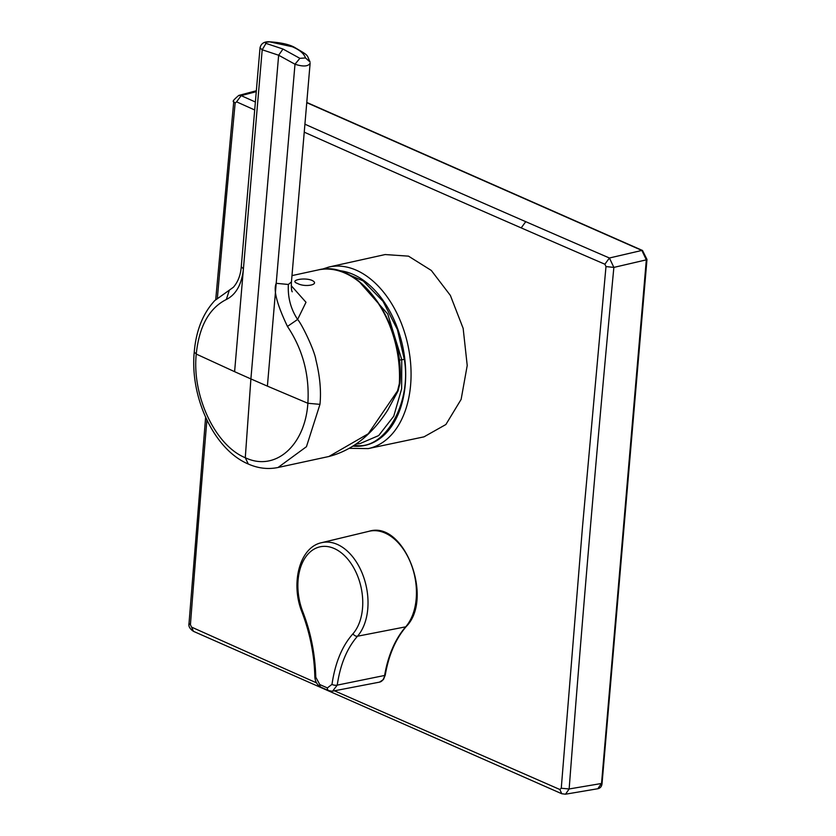 <?xml version="1.0" encoding="UTF-8"?>
<svg xmlns="http://www.w3.org/2000/svg" width="836" height="836" viewBox="0 0 836 836"><rect width="100%" height="100%" fill="white"/><g stroke="black" fill="none" stroke-linecap="round" stroke-linejoin="round"><path stroke-width="1.25" d="M354.15 445.421L355.99 445.494C385.281 449.872 411.855 402.492 404.31 359.344L397.413 329.603L383.055 301.388L363.263 280.969L342.279 271.846M297.522 283.467C288.692 280.415 303.99 277.103 311.922 280.353C320.658 284.449 305.359 287.762 297.522 283.467M291.283 285.734L305.997 302.277L297.606 319.467C301.796 323.804 314.67 350.775 315.862 359.731C319.927 376.116 321.306 390.987 319.969 404.352L306.446 446.696L278.054 467.491L328.903 456.498L368.268 433.759L397.549 390.851L399.336 383.63A92.305 60.067 -102.2 0 0 318.15 269.944C359.031 258.7 405 323.647 399.963 383.254L398.03 391.008L387.685 410.173C371.759 434.971 352.165 450.416 328.903 456.498M206.9 420.069A24343.912 16290.306 112.9 0 0 190.42 624.743L191.538 627.094A24351.05 7483.945 6 0 0 273.591 663.784L316.551 682.876M334.452 690.797L559.848 789.497L561.771 793.74L193.482 631.347C189.835 628.923 188.34 626.258 189.02 623.342L190.42 624.743M559.848 789.497L561.259 788.254L582.431 527.652L605.985 266.579L613.864 267.405L609.413 258A24338.228 8309.182 -176.3 0 1 525.75 221.676A24338.363 8309.234 -176.3 0 1 304.962 124.219M463.154 328.37L467.219 365.51L461.127 399.389L445.891 424.51L423.988 436.852L368.227 448.598A92.89 60.453 -102.2 0 0 410.528 362.239A92.89 60.453 -102.2 0 0 406.641 339.709A92.89 60.453 -102.2 0 0 328.976 267.008L385.145 254.552L408.49 256.15L431.303 270.446L450.364 295.411L463.154 328.37M327.388 687.913L331.986 684.381C335.184 662.718 342.175 645.852 352.98 633.772A48.415 31.507 -102.2 0 0 361.047 587.217A48.415 31.507 -102.2 0 0 334.222 548.51A48.415 31.507 -102.2 0 0 302.956 561.604A48.415 31.507 -102.2 0 0 302.747 611.618C310.783 632.204 315.13 654.076 315.789 677.233L319.77 684.559A2279.699 713.714 5.7 0 0 323.574 686.241A2279.699 713.714 5.7 0 0 327.388 687.913A3.804 2.602 -66.3 0 0 328.684 690.63L332.049 691.205M328.684 690.63L321.076 687.276C317.189 685.102 315.109 681.528 314.827 676.564L314.827 676.564A3.804 1.045 -1.2 0 0 315.789 677.233M331.986 684.381A3.804 1.599 7.7 0 0 337.242 685.123L332.603 691.153M302.747 611.618A3.804 0.669 158.9 0 0 302.068 612.349C290.374 583.706 299.392 547.287 321.578 542.689A52.135 33.931 77.8 0 1 362.793 574.75A52.135 33.931 77.8 0 1 357.495 636.217C346.992 648.245 340.242 664.547 337.242 685.123L384.602 675.467A1.902 0.752 9.5 0 0 384.633 675.467A114.229 74.331 77.8 0 1 405.69 626.833A53.253 34.663 -102.2 0 0 411.103 564.039A53.253 34.663 -102.2 0 0 369 531.288C404.164 520.055 434.072 598.524 406.254 626.519A1.902 1.296 -139 0 1 405.711 626.833A1.902 1.296 -139 0 1 405.69 626.833L357.495 636.217A3.804 2.602 41 0 1 352.98 633.772M561.259 788.254L569.149 788.965L601.429 783.499L597.813 788.735L565.533 794.2L569.149 788.965A24338.468 17115.877 -65.3 0 1 613.864 267.405L646.322 259.85L601.606 782.632M306.802 102.703L641.87 250.445L646.322 259.85L646.5 258.972L646.322 259.85M254.698 109.976A24343.912 8311.125 -176.3 0 1 236.567 101.835L241.186 95.638L256.265 91.647M605.985 266.579L604.877 264.228L609.413 258L641.87 250.445L642.518 250.486L646.98 259.442L602.087 783.102C601.889 786.289 600.457 788.17 597.813 788.735M236.567 101.835L235.146 103.068L233.735 101.699C232.178 101.668 233.861 99.578 238.793 95.419L241.186 95.638A24338.363 8309.234 -176.3 0 0 255.377 102.013M191.538 627.094L193.482 631.347M269.171 41.925C265.629 42.176 264.573 42.657 266.005 43.388L262.201 49.773L260.017 47.903C261.031 43.524 264.166 41.497 269.411 41.8L294.167 47.15C309.717 56.367 306.195 53.891 310.083 62.031L305.516 57.956L299.873 58.332L294.993 64.226C303.144 66.849 308.191 66.514 310.125 63.254L291.398 282.401C291.262 288.065 291.534 291.168 292.224 291.712L292.266 291.795M291.367 281.983L288.368 284.47L276.204 283.32C273.215 290.008 276.967 304.377 287.448 326.427L297.606 319.467C290.729 308.965 287.657 297.302 288.368 284.47M229.336 290.165L233.411 287.229C238.02 281.868 240.643 275.034 241.249 266.736L243.422 268.868C241.74 284.397 236.045 294.606 226.347 299.487L229.336 290.165L214.8 300.542C202.949 313.364 196.094 330.513 194.245 352.008L196.251 354.067C199.146 326.343 209.178 308.15 226.347 299.487M292.684 46.931C299.748 49.972 304.022 53.64 305.516 57.956M234.602 371.675L196.251 354.067C191.862 395.961 215.374 445.661 245.282 457.72L250.894 378.927L234.602 371.675L262.201 49.773L278.649 55.228L294.993 64.226L267.395 386.127L307.878 403.276C305.015 445.881 275.034 471.953 245.282 457.72L248.282 464.022C213.911 449.58 189.814 397.027 194.245 352.008M356.335 443.916L359.94 443.623L378.677 435.577L393.746 416.213L401.646 388.813L401.75 359.616L387.747 314.012L358.445 280.812M404.31 359.344L399.169 360.128M604.877 264.228A24350.757 8313.477 -176.3 0 1 521.194 227.894A24343.912 8311.125 -176.3 0 1 304.273 132.172M353.064 446.131A89.086 57.977 -102.2 0 0 405.178 362.657A89.086 57.977 -102.2 0 0 338.078 270.54M385.26 675.039L383.452 679.543L379.471 682.145A11.39 7.409 -102.2 0 0 384.602 675.467A1.902 0.752 9.5 0 0 385.26 675.039C388.74 654.933 395.741 638.756 406.254 626.519M321.076 687.276A3.804 2.623 -66.1 0 1 319.77 684.559M235.146 103.068A24343.912 16290.306 112.9 0 0 217.381 298.055M521.194 227.894L525.75 221.676M399.336 383.63L399.472 382.836M319.969 404.352L307.878 403.276C309.623 375.05 302.81 349.438 287.448 326.427M299.873 58.332L282.986 49.031L278.649 55.228L250.894 378.927L267.395 386.127M282.986 49.031L266.005 43.388M356.167 444.041L359.94 443.623M291.983 275.608L318.15 269.944M368.227 448.598L349.469 448.336M328.976 267.008L321.672 269.349M314.827 676.564C314.284 654.692 310.02 633.291 302.068 612.349M332.718 691.132L379.471 682.145M321.578 542.689L369 531.288M306.822 102.462L642.518 250.486M256.339 90.758L238.803 95.419M233.735 101.699L215.719 299.622M205.614 417.3L189.02 623.342M565.533 794.2L561.771 793.74M248.282 464.022C258.167 468.379 268.095 469.539 278.064 467.491M260.017 47.903L241.259 266.736M294.167 47.15C288.733 44.298 280.488 42.521 269.411 41.8"/></g></svg>
